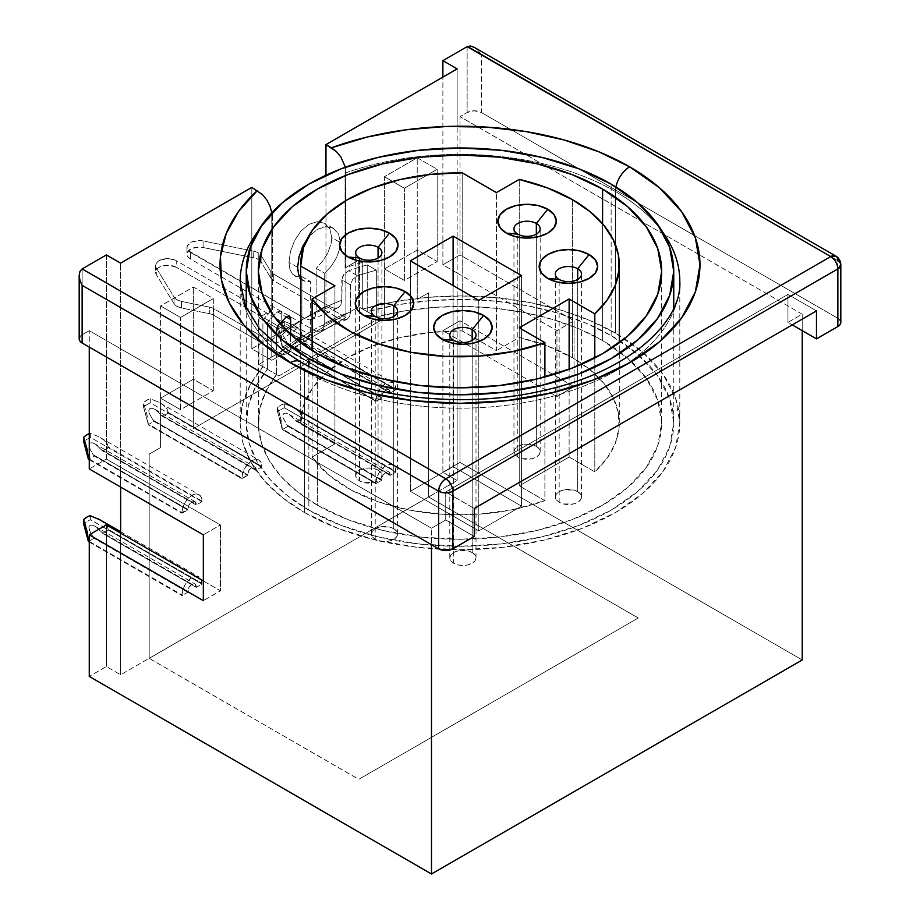 <?xml version="1.0" encoding="UTF-8"?>
<svg xmlns="http://www.w3.org/2000/svg" width="920" height="920" viewBox="0 0 920 920"><rect width="100%" height="100%" fill="white"/><g stroke="black" fill="none" stroke-linecap="round" stroke-linejoin="round"><path stroke-width="0.69" stroke-dasharray="4.6 3.45" d="M378.062 470.223A13.11 7.567 0 0 0 363.779 468.591A13.11 7.567 0 0 0 355.683 475.582A13.11 7.567 0 0 0 359.524 480.93L359.524 294.722L359.524 480.93A13.11 7.567 0 0 0 373.808 482.574A13.11 7.567 0 0 0 381.903 475.582A13.11 7.567 0 0 0 378.062 470.223L378.062 258.025L378.062 470.223L373.808 468.591L368.793 468.015L363.779 468.591L359.524 470.223L356.684 472.684L355.683 475.582L356.684 478.469L359.524 480.93L363.779 482.574L373.808 482.574L378.062 480.93L380.903 478.469L381.903 475.582L380.903 472.684L378.062 470.223M359.524 294.71L359.524 261.084L359.524 294.71M359.524 261.073L359.524 258.025L359.524 261.073M393.748 528.678A13.11 7.567 0 0 0 379.466 527.034A13.11 7.567 0 0 0 371.369 534.025A13.11 7.567 0 0 0 375.21 539.384L375.21 316.468L375.21 539.384A13.11 7.567 0 0 0 389.493 541.017A13.11 7.567 0 0 0 397.589 534.025A13.11 7.567 0 0 0 393.748 528.678L393.748 316.468L393.748 528.678L389.493 527.034L379.466 527.034L375.21 528.678L372.37 531.127L371.369 534.025L372.37 536.923L375.21 539.384L379.466 541.017L384.479 541.592L389.493 541.017L393.748 539.384L396.589 536.923L397.589 534.025L396.589 531.127L393.748 528.678M472.178 552.552A13.11 7.567 0 0 0 457.884 550.908A13.11 7.567 0 0 0 449.799 557.899A13.11 7.567 0 0 0 453.64 563.259L453.64 340.342L453.64 563.259A13.11 7.567 0 0 0 467.923 564.891A13.11 7.567 0 0 0 476.008 557.899A13.11 7.567 0 0 0 472.178 552.552L472.178 340.342L472.178 552.552L467.923 550.908L457.884 550.908L453.64 552.552L450.8 555.001L449.799 557.899L450.8 560.797L453.64 563.259L457.884 564.891L462.909 565.466L467.923 564.891L472.178 563.259L475.019 560.797L476.008 557.899L475.019 555.001L472.178 552.552M577.691 491.636A13.11 7.567 0 0 0 563.408 489.992A13.11 7.567 0 0 0 555.312 496.984A13.11 7.567 0 0 0 559.153 502.331L559.153 279.427L559.153 502.331A13.11 7.567 0 0 0 573.436 503.976A13.11 7.567 0 0 0 581.532 496.984A13.11 7.567 0 0 0 577.691 491.636L577.691 279.427L577.691 491.636L573.436 489.992L563.408 489.992L559.153 491.636L556.312 494.086L555.312 496.984L556.312 499.882L559.153 502.331L563.408 503.976L573.436 503.976L577.691 502.331L580.531 499.882L581.532 496.984L580.531 494.086L577.691 491.636M536.337 446.349A13.11 7.567 0 0 0 522.054 444.716A13.11 7.567 0 0 0 513.958 451.709A13.11 7.567 0 0 0 517.799 457.056L517.799 234.151L517.799 457.056A13.11 7.567 0 0 0 532.082 458.7A13.11 7.567 0 0 0 540.178 451.709A13.11 7.567 0 0 0 536.337 446.349L536.337 234.151L536.337 446.349L532.082 444.716L527.068 444.141L522.054 444.716L517.799 446.349L514.958 448.81L513.958 451.709L514.958 454.595L517.799 457.056L522.054 458.7L532.082 458.7L536.337 457.056L539.178 454.595L540.178 451.709L539.178 448.81L536.337 446.349M289.34 316.009L280.565 310.937L281.899 314.433L286.292 316.974L281.899 314.433L281.899 321.494L281.555 312.202L280.565 310.937L277.472 311.88A213.75 123.406 0 0 0 267.421 322.541L267.421 369.299A213.75 123.406 0 0 0 246.249 422.855A213.75 123.406 0 0 0 308.855 510.128A213.75 123.406 0 0 0 541.799 536.877A213.75 123.406 0 0 0 673.75 422.855L669.645 446.936L657.478 470.085L637.732 491.418L611.144 510.128L578.76 525.469L541.799 536.877L501.699 543.892L460 546.273L418.301 543.892L378.2 536.877L341.24 525.469L308.855 510.128L308.855 366.39L308.855 510.128L287.419 495.673L270.089 479.504L257.267 461.978L249.262 443.52L246.272 424.58L248.342 405.593L255.461 387.021L267.421 369.299L262.901 366.689L250.205 384.997L242.581 404.202L240.2 423.867L243.121 443.509L251.286 462.645L264.477 480.826L282.382 497.616L304.577 512.589L337.881 528.379L375.889 540.097L417.116 547.319L460 549.757L502.883 547.319L544.111 540.097L582.118 528.379L615.422 512.589L642.758 493.361L663.067 471.419L675.579 447.614L679.799 422.855L675.579 398.107L663.067 374.291L642.758 352.36L615.422 333.12L615.422 191.521A219.799 126.902 180 0 1 677.81 298.31A219.799 126.902 180 0 1 530.253 401.511A219.799 126.902 180 0 1 304.577 370.99L304.577 512.589A219.799 126.902 0 0 0 544.111 540.097A219.799 126.902 0 0 0 679.799 422.855A219.799 126.902 0 0 0 615.422 333.12L589.478 320.309L560.406 309.971L528.919 302.358L495.765 297.643L461.748 295.964L427.685 297.332L394.416 301.737L362.71 309.062L362.71 262.303A219.799 126.902 0 0 0 345.069 267.927L345.069 173.086A219.799 126.902 180 0 1 615.422 191.521L615.422 333.12A219.799 126.902 0 0 0 362.71 309.062L367.241 311.673L367.241 264.914A213.75 123.406 0 0 0 348.76 270.71L343.85 274.39L342.332 277.104L341.791 300.276L340.894 304.853L338.341 307.648L334.581 308.303L330.176 306.74L273.746 274.16A12.098 6.981 180 0 1 270.894 271.549L261.096 255.484A12.098 6.981 0 0 0 258.233 252.862A12.098 6.981 0 0 0 253.702 251.206L203.078 240.925L203.078 247.503L253.702 257.795L253.702 251.206A12.098 6.981 180 0 1 258.233 252.862L258.233 259.44A12.098 6.981 0 0 0 253.702 257.795L253.702 251.206L203.078 240.925L199.077 240.522L191.521 242.04L187.266 245.95L187.036 248.285L188.151 250.539L304.727 318.4L309.108 319.918L312.811 319.205L315.284 316.353L316.147 311.822L316.147 268.352L322.299 261.659L327.324 253.862L330.912 244.433L331.763 237.613L340.411 242.604L339.25 250.596L335.938 258.83L330.889 266.616L324.714 273.298L316.147 268.352L322.851 260.935L328.118 252.264L331.188 243.19L331.763 237.613L329.912 228.965L324.737 223.33L317.262 221.674L308.844 224.388L300.886 231.127L294.492 240.787L290.398 251.781L288.983 262.315L297.631 267.306L299.023 256.76M306.923 239.315L309.453 236.083L317.4 229.333L325.829 226.619L333.339 228.286L338.537 233.956L340.411 242.604L331.763 237.613L329.912 228.965L324.737 223.33L317.262 221.674L308.844 224.388L300.886 231.127L294.492 240.787L290.398 251.781L288.983 262.315L289.846 269.135L292.399 273.999L296.481 276.54L299.575 276.874M299.058 256.623L302.185 247.652M519.236 337.479L519.236 179.411L519.236 337.479L547.733 346.092L572.642 357.822A159.309 91.977 0 0 0 519.236 337.479L496.421 350.647L519.236 337.479M572.642 199.755L572.642 357.822L589.938 369.644L603.543 382.973L613.099 397.428L618.309 412.608L619.045 428.076L615.284 443.394L607.131 458.137L594.803 471.868L569.135 457.056L519.225 485.863L544.893 500.687L513.578 509.473L479.711 514.13L444.9 514.418L410.815 510.335L379.074 502.078L351.198 490.038L328.52 474.789L312.11 457.056L334.926 443.888L300.714 424.131L303.439 405.846L312.397 388.251L327.233 372.025L347.357 357.822L371.956 346.207L400.05 337.64L430.537 332.465L462.197 330.889L496.421 350.647L496.421 192.59L496.421 350.647L462.197 330.889A159.309 91.977 0 0 0 300.69 422.855A159.309 91.977 0 0 0 300.714 424.131L300.714 342.769L300.714 424.131L334.926 443.888L334.926 285.821L334.926 443.888L312.11 457.056A159.309 91.977 0 0 0 544.893 500.687L544.893 376.981L544.893 500.687L519.225 485.863L519.225 327.808L519.225 485.863L569.135 457.056L569.135 369.276L569.135 457.056L594.803 471.868A159.309 91.977 0 0 0 619.309 422.855A159.309 91.977 0 0 0 572.642 357.822L572.642 199.755M662.63 232.081A219.799 126.902 180 0 0 615.422 191.521A219.799 126.902 180 0 0 345.069 173.086L345.069 267.927L345.931 267.433L345.069 267.927A219.799 126.902 180 0 1 362.71 262.303L358.766 260.026L345.931 267.433L345.931 314.191L358.766 306.785L358.766 260.026L362.71 262.303L362.71 309.062L367.241 311.673L397.934 304.761L430.1 300.667L462.99 299.46L495.799 301.197L527.758 305.808L558.106 313.214L586.12 323.219L611.144 335.593L637.732 354.292L657.478 375.636L669.645 398.785L673.75 422.855A213.75 123.406 0 0 0 611.144 335.593A213.75 123.406 0 0 0 367.241 311.673L367.241 264.914L376.337 270.169L376.337 316.928L378.718 318.308L358.766 306.785L358.766 260.026L345.931 267.433L345.414 167.198L345.931 317.48L325.967 305.957L325.967 175.248L325.967 305.957L251.815 348.772L271.779 360.295L271.779 357.006L345.931 314.191L345.931 317.48L271.779 360.295L271.779 310.235L272.642 309.741L258.945 317.653L262.901 319.93L262.901 366.689L262.901 319.93A219.799 126.902 180 0 1 272.642 309.741L272.642 214.9L271.779 212.635L272.642 214.9A219.799 126.902 180 0 0 257.37 232.081A219.799 126.902 180 0 1 272.642 214.9L272.642 309.741A219.799 126.902 0 0 0 262.901 319.93L258.945 317.653L258.945 364.412L278.909 375.935L276.517 374.555L265.983 391.115L259.911 408.399L258.416 426.017L261.556 443.566L269.249 460.632L281.325 476.836L297.505 491.797L317.411 505.183A201.652 116.426 0 0 0 537.165 530.426A201.652 116.426 0 0 0 661.653 422.855A201.652 116.426 0 0 0 602.588 340.538L602.588 223.778L602.588 340.538L579.416 329.038L553.495 319.7L525.423 312.731L495.857 308.292L465.474 306.475L434.953 307.337L405.018 310.845L376.337 316.928L378.718 318.308L278.909 375.935L276.517 374.555L276.517 327.796A201.652 116.426 180 0 1 279.887 323.736A201.652 116.426 0 0 0 276.517 327.796L276.517 374.555A201.652 116.426 0 0 0 258.347 422.855A201.652 116.426 0 0 0 317.411 505.183L317.411 353.705L317.411 505.183L347.967 519.662L382.835 530.426L420.659 537.05L460 539.281L499.341 537.05L537.165 530.426L572.033 519.662L602.588 505.183L627.67 487.542L646.3 467.417L657.777 445.567L661.653 422.855L657.777 400.142L646.3 378.304L627.67 358.179L602.588 340.538A201.652 116.426 0 0 0 376.337 316.928L376.337 270.169A201.652 116.426 0 0 0 357.581 275.805L352.613 279.45L350.531 284.912L350.531 311.914A201.652 116.426 0 0 0 324.714 323.346L324.714 273.298L331.441 265.892L336.731 257.243L339.836 248.181L340.411 242.604L338.537 233.956L333.339 228.286L325.829 226.619L317.4 229.333L309.453 236.083L306.947 239.28M288.213 353.13L289.731 351.06L290.639 346.483A201.652 116.426 0 0 1 297.769 340.538A201.652 116.426 0 0 0 290.639 346.483L290.639 334.581L290.639 346.483L289.731 351.06L287.189 353.855L283.417 354.499L279.002 352.935L213.854 315.33L213.854 308.74L270.284 341.32L274.7 342.872L278.461 342.217L281.002 339.411L281.899 334.857L281.899 325.99L281.899 334.857L281.002 339.411L279.415 341.561L274.7 342.872L270.284 341.32A229.885 132.721 180 0 1 290.478 326.634L281.899 321.678L290.478 326.634L294.837 328.152L290.478 326.634A229.885 132.721 180 0 0 270.284 341.32L213.854 308.74L213.854 315.33A12.098 6.981 0 0 0 209.323 313.674L181.493 308.016L181.493 301.438L209.323 307.096A12.098 6.981 180 0 1 213.854 308.74A12.098 6.981 180 0 0 209.323 307.096L209.323 313.674L209.323 307.096L181.493 301.438A12.098 6.981 180 0 1 174.098 297.16L176.962 299.782L181.493 301.438L181.493 308.016L209.323 313.674A12.098 6.981 180 0 1 213.854 315.33L279.002 352.935A217.787 125.741 180 0 1 299.034 338.157L303.416 339.687L307.108 338.962L309.591 336.122L310.454 331.579A201.652 116.426 0 0 0 300.69 338.307A201.652 116.426 0 0 1 310.454 331.579L310.454 281.531L310.454 331.579L307.315 338.836L287.189 353.855L283.417 354.499L279.002 352.935A217.787 125.741 180 0 1 299.034 338.157L176.249 267.272L299.034 338.157L303.416 339.687L307.108 338.962M300.69 278.599L305.072 281.508L310.454 281.531L306.417 281.761L301.622 279.599M611.144 335.593L611.144 184.115L611.144 335.593M300.403 361.767A20.171 11.638 -60 0 1 304.577 370.99A219.799 126.902 180 0 1 240.2 281.635M270.02 206.16L266.719 199.847M679.799 422.855L679.799 281.255A219.799 126.902 180 0 1 622.242 366.873M622.231 366.884A219.799 126.902 180 0 1 304.577 370.99A219.799 126.902 180 0 1 297.769 366.884M428.662 497.007L428.662 292.801L417.254 299.391L417.254 249.998L384.456 268.927L384.456 318.32L193.384 428.639L193.384 379.247L160.586 398.176L160.586 447.568L149.178 454.158L149.178 658.363L428.662 497.007L638.238 618.01L358.766 779.332L149.155 658.306L120.635 674.774L106.375 666.54L89.263 676.418L106.375 666.54L120.635 674.774L149.178 658.329L149.178 454.158L160.586 447.568L160.586 398.176L180.527 409.687L180.527 317.48L160.563 305.957L160.586 447.568L149.155 454.147L149.155 658.306L149.155 454.147L160.563 447.557L160.563 305.957L193.349 287.029L213.314 298.551L213.314 390.758L193.384 379.247L193.384 428.639L384.456 318.32L384.456 268.927L404.386 280.439L404.386 188.232L384.422 176.709L384.422 318.308L193.384 428.639L193.349 287.029L193.349 428.628L384.422 318.308L384.422 176.709L417.22 157.768L437.184 169.303L437.184 261.498L417.254 249.998L417.254 299.391L417.22 157.768L417.22 299.368L428.662 292.801L428.662 496.972L638.238 617.976L358.766 779.355L638.238 618.01L428.628 496.949L149.178 658.363L358.766 779.355L638.238 618.01L428.662 497.007M256.128 469.798L254.874 467.038L251.85 467.337L248.825 470.522L247.572 475.398L241.868 478.699L242.627 473.19L244.789 468.199L248.02 463.829L251.85 460.747L255.668 459.413L258.899 460.046L261.061 462.541L261.832 467.164L256.128 470.465L256.128 469.798L161.564 415.207L155.077 409.411L152.076 408.216L149.88 408.468L148.81 410.113L149.028 412.907L153.007 420.152L247.572 474.743L241.868 478.699L241.868 478.032A14.11 8.153 -60 0 1 248.02 463.829A14.11 8.153 -60 0 1 258.899 460.046A14.11 8.153 -60 0 1 261.832 466.509L256.128 470.465L162.552 416.438L168.256 413.149L261.832 467.164L168.256 412.493L261.832 466.509L168.256 412.493L166.992 408.825L163.311 405.099L157.561 401.683L150.27 398.866L150.27 402.753L143.474 406.674L143.474 402.787L146.866 400.142L150.27 398.866A14.11 8.153 120 0 0 143.474 402.787L146.97 414.541L148.292 424.016L241.868 478.032L148.292 424.672L241.868 478.699L148.292 424.672L153.996 421.383L247.572 475.398L153.007 420.152L247.572 474.743A6.049 3.496 -60 0 1 250.205 468.659A6.049 3.496 -60 0 1 254.874 467.038A6.049 3.496 -60 0 1 256.128 469.798L161.564 415.207L256.128 470.465L256.128 469.798M201.94 501.745L196.236 505.034L194.982 501.607L191.958 501.906L188.933 505.103L187.68 509.979L181.976 513.268L182.735 507.759L184.897 502.768L188.14 498.41L191.958 495.328L195.776 493.994L199.019 494.626L201.181 497.11L201.94 501.745L196.236 505.034L101.683 449.788L95.185 443.992L92.195 442.796L89.987 443.037L88.918 444.682L89.136 447.488L93.127 454.721L187.68 509.323L181.976 512.612A14.11 8.153 -60 0 1 188.14 498.41A14.11 8.153 -60 0 1 199.019 494.626A14.11 8.153 -60 0 1 201.94 501.089L108.364 447.062L107.099 443.394L103.419 439.679L97.669 436.252L90.379 433.447L90.379 437.334L83.582 441.255L90.379 437.334L201.94 501.745M97.669 518.581L90.379 515.764L90.379 519.662L201.94 583.406L201.94 584.073L108.364 530.047L102.672 533.347L196.236 587.362L102.672 533.347L95.185 526.32L92.195 525.124L89.987 525.366L88.918 527.01L90.609 533.335L94.116 538.28L187.68 592.307L94.116 538.28L88.412 541.569L94.116 538.28L93.127 537.05L187.68 591.64A6.049 3.496 -60 0 1 190.325 585.557A6.049 3.496 -60 0 1 194.982 583.935A6.049 3.496 -60 0 1 196.236 586.707L101.683 532.116L102.672 533.347L108.364 530.047L201.94 584.073L196.236 587.362L194.982 583.935L191.958 584.234L188.933 587.431L187.68 592.307L181.976 595.596L182.735 590.088L184.897 585.097L188.14 580.727L191.958 577.645L195.776 576.322L199.019 576.943L201.181 579.439L201.94 584.073L196.236 587.362L101.683 532.116L95.185 526.32L92.195 525.124L89.987 525.366L88.918 527.01L89.136 529.816L93.127 537.05L187.68 591.64L187.68 592.307L181.976 595.596L181.976 594.941A14.11 8.153 -60 0 1 188.14 580.727A14.11 8.153 -60 0 1 199.019 576.943A14.11 8.153 -60 0 1 201.94 583.406L108.364 529.391L107.099 525.722L100.383 520.007M375.9 400.648L376.659 395.796L378.822 390.816L382.065 386.446L385.882 383.364L389.7 382.03L392.943 382.662L395.105 385.158L395.864 389.781L390.16 393.081L388.907 389.643L385.882 389.953L382.858 393.139L381.604 398.015L375.9 401.304L282.336 346.633L375.9 400.648A14.11 8.153 -60 0 1 382.065 386.446A14.11 8.153 -60 0 1 392.943 382.662A14.11 8.153 -60 0 1 395.864 389.125L302.289 335.098L301.024 331.441L297.344 327.716L291.594 324.288L284.303 321.483A14.11 8.153 120 0 0 277.506 325.404L281.002 337.157L282.336 346.633L375.9 400.648M375.9 482.977L376.659 478.124L378.822 473.133L382.065 468.774L385.882 465.692L389.7 464.358L392.943 464.991L395.105 467.475L395.864 472.109L390.16 475.398L388.907 471.971L385.882 472.27L382.858 475.467L381.604 480.343L375.9 483.632L282.336 429.617L282.336 428.95L375.9 482.977A14.11 8.153 -60 0 1 382.065 468.774A14.11 8.153 -60 0 1 392.943 464.991A14.11 8.153 -60 0 1 395.864 471.454L302.289 417.427L301.024 413.758L297.344 410.044L291.594 406.617L284.303 403.811A14.11 8.153 120 0 0 277.506 407.732L281.002 419.474L282.336 428.95L375.9 482.977M271.779 310.235L271.779 212.635L271.779 310.235L258.945 317.653L258.945 364.412L271.779 357.006L271.779 310.235M802.217 659.962L460 462.38L442.888 472.259L457.148 480.493L428.628 496.949L428.662 292.801L417.22 299.368L428.628 292.79L428.628 496.949L457.148 480.493L442.888 472.259L442.888 330.659L460 320.781L460 462.38L442.888 472.259L442.888 330.659L457.148 338.893L457.148 480.493L457.148 273.033L442.888 264.799L442.888 77.096L442.888 264.799L460 254.92L442.888 264.799L457.148 273.033L457.148 126.258L457.148 273.033L556.957 330.659L556.957 396.52L457.148 338.893L457.148 273.033L556.957 330.659L574.068 320.781L574.068 386.641L460 320.781L460 462.38L802.217 659.962M437.184 261.498L437.184 169.303L404.386 188.232L404.386 280.439L437.184 261.498L404.386 280.439L384.456 268.927L417.254 249.998L437.184 261.498M213.314 390.758L213.314 298.551L180.527 317.48L180.527 409.687L213.314 390.758L180.527 409.687L160.586 398.176L193.384 379.247L213.314 390.758M280.565 310.937L277.472 311.88A213.75 123.406 0 0 0 267.421 322.541L276.517 327.796L267.421 322.541L267.421 369.299L262.901 366.689A219.799 126.902 0 0 0 240.2 422.855A219.799 126.902 0 0 0 304.577 512.589L304.577 370.99M297.758 366.873A219.799 126.902 180 0 1 240.2 281.255L240.2 422.855M467.13 46.632L467.13 112.493L460 116.61L460 254.92L574.068 320.781L556.957 330.659L556.957 396.52L574.068 386.641L460 320.781L442.888 330.659L556.957 396.52L574.068 386.641L574.068 320.781L460 254.92L460 116.61L477.319 126.615L460 116.61L467.13 112.493L467.13 46.632L470.396 46L474.26 47.346L478.112 50.45L481.39 54.866L837.867 260.682L837.867 318.308L694.577 235.577L837.867 318.308L837.867 260.682L481.39 54.866L481.39 112.493L474.26 110.791L467.13 112.493A10.085 5.819 0 0 1 481.39 112.493L481.39 54.866L478.112 50.45L474.26 47.346M802.217 330.659L802.217 314.191L699.349 254.794L802.217 314.191L787.957 322.425L792.235 324.886L787.957 322.425L802.217 314.191L802.217 330.659M699.338 254.794L477.319 126.615L699.338 254.794M457.148 68.862L457.148 126.258L457.148 68.862M79.177 338.882A10.085 5.819 0 0 1 82.133 334.776L89.263 330.659L431.48 528.229L431.48 544.697L431.48 528.229L445.74 519.995L474.26 536.463L445.74 519.995L431.48 528.229L89.263 330.659L89.263 347.116L89.263 330.659L82.133 334.776L82.133 268.916L82.133 334.776L79.948 336.662M106.375 254.92L106.375 459.08L89.263 468.959L106.375 459.08L120.635 467.314L120.635 263.143L120.635 487.071L120.635 467.314L106.375 459.08L106.375 254.92M840.052 320.195L837.867 318.308A10.085 5.819 0 0 1 840.822 322.425M694.565 235.577L481.39 112.493L694.565 235.577M106.375 524.941L106.375 666.54L106.375 524.941M445.74 519.995L445.74 492.004L787.957 294.434L787.957 322.425L787.957 294.434L445.74 492.004L474.26 508.472L445.74 492.004L445.74 519.995M816.477 310.891L787.957 294.434L816.477 310.891M251.815 348.772L251.815 187.404L251.815 348.772L325.967 305.957L345.931 317.48L271.779 360.295L251.815 348.772M120.635 533.174L120.635 674.774L120.635 533.174M203.331 580.922L220.443 590.801L220.443 524.941L120.635 467.314L220.443 524.941L203.331 534.819L220.443 524.941L220.443 590.801L203.331 600.679L220.443 590.801L203.331 580.922M615.422 191.521A20.171 11.638 -60 0 1 615.917 186.955M300.69 276.782L301.886 276.586L301.886 320.056A213.75 123.406 0 0 0 281.899 334.857A213.75 123.406 0 0 1 301.886 320.056L301.012 324.599L298.54 327.44L294.837 328.152L298.735 327.313L279.415 341.561M341.791 300.276A213.75 123.406 0 0 0 316.147 311.822L316.147 268.352L324.714 273.298L324.714 323.346L323.84 327.899L321.367 330.74L317.664 331.453L313.294 329.923L190.498 259.037L190.498 252.448L304.727 318.4A229.885 132.721 180 0 1 330.176 306.74L273.746 274.16L273.746 280.749L338.882 318.354L343.309 319.918L347.081 319.274L349.623 316.468L350.531 311.914L350.531 284.912L352.613 279.45L357.581 275.805L348.76 270.71L343.85 274.39L341.791 279.864L350.531 284.912L341.791 279.864L341.791 300.276A213.75 123.406 0 0 0 316.147 311.822L312.627 319.297L338.341 307.648L340.894 304.853L341.791 300.276M594.803 357.972L594.803 471.868L594.803 357.972M462.197 172.833L462.197 330.889L462.197 172.833M312.11 350.531L312.11 457.056L312.11 350.531M384.422 176.709L404.386 188.232L437.184 169.303L417.22 157.768L384.422 176.709M160.563 305.957L180.527 317.48L213.314 298.551L193.349 287.029L160.563 305.957M297.631 267.306L288.983 262.315L289.846 269.135L292.399 273.999L296.481 276.54L301.886 276.586L310.454 281.531L301.886 276.586L301.886 320.056L298.54 327.44M281.784 321.62L176.249 260.682L176.249 267.272A12.098 6.981 0 0 0 163.058 265.753A12.098 6.981 0 0 0 155.583 272.205A12.098 6.981 0 0 0 156.273 274.528L156.273 267.938L174.098 297.16L174.098 303.749L156.273 274.528L156.273 267.938A12.098 6.981 180 0 1 155.583 265.615A12.098 6.981 180 0 1 163.058 259.164A12.098 6.981 180 0 1 176.249 260.682L169.038 258.681L161.242 259.704L158.217 261.268L156.262 263.327L155.583 265.627L156.273 267.938L174.098 297.16L174.098 303.749A12.098 6.981 0 0 0 181.493 308.016L176.962 306.372L174.098 303.749L156.273 274.528L155.583 272.216L156.262 269.905L158.217 267.858L161.242 266.294L169.038 265.259L176.249 267.272L176.249 260.682L281.784 321.62M277.472 311.88L286.292 316.974L277.472 311.88M278.909 375.935L258.945 364.412L358.766 306.785L378.718 318.308L278.909 375.935M367.241 264.914A213.75 123.406 0 0 0 348.76 270.71L357.581 275.805A201.652 116.426 180 0 1 376.337 270.169L367.241 264.914M270.894 278.127A12.098 6.981 0 0 0 273.746 280.749L273.746 274.16A12.098 6.981 180 0 1 270.894 271.549L270.894 278.127L270.894 271.549L261.096 255.484L261.096 262.062L270.894 278.127L261.096 262.062A12.098 6.981 0 0 0 258.233 259.44L258.233 252.862A12.098 6.981 180 0 1 261.096 255.484L261.096 262.062A12.098 6.981 0 0 0 258.233 259.44A12.098 6.981 0 0 0 253.702 257.795L203.078 247.503A12.098 6.981 0 0 0 186.955 254.092A12.098 6.981 0 0 0 190.498 259.037L190.498 252.448A12.098 6.981 180 0 1 186.955 247.503A12.098 6.981 180 0 1 203.078 240.925L203.078 247.503L199.077 247.112L191.521 248.63L187.266 252.54L187.036 254.874L188.151 257.128L190.498 259.037L313.294 329.923A217.787 125.741 180 0 1 338.882 318.354L273.746 280.749A12.098 6.981 180 0 1 270.894 278.127M324.714 323.346L321.183 330.832L347.081 319.274L349.623 316.468L350.531 311.914A201.652 116.426 0 0 0 324.714 323.346M321.367 330.74L317.664 331.453L313.294 329.923A217.787 125.741 180 0 1 338.882 318.354L343.309 319.918L347.081 319.274M312.811 319.205L309.108 319.918L304.727 318.4A229.885 132.721 180 0 1 330.176 306.74L334.581 308.303L338.341 307.648M840.822 264.799L835.774 256.059M395.864 389.781L302.289 335.098L302.289 335.766L395.864 389.781L302.289 335.766L296.585 339.054L390.16 393.081L395.864 389.781M390.16 392.414L390.16 393.081L296.585 339.054L295.608 337.824L390.16 392.414L295.608 337.824L289.11 332.028L286.12 330.832L283.912 331.073L282.842 332.729L283.061 335.524L287.051 342.769L381.604 397.359A6.049 3.496 -60 0 1 384.249 391.264A6.049 3.496 -60 0 1 388.907 389.643A6.049 3.496 -60 0 1 390.16 392.414M381.604 398.015L287.051 342.769L381.604 398.015L288.04 343.999L282.336 347.288L375.9 401.304L381.604 398.015M284.303 325.369L277.506 329.291L277.506 325.404L280.911 322.759L284.303 321.483L284.303 325.369L284.303 321.483L291.594 324.288L297.344 327.716L301.024 331.441L302.289 335.766L284.303 325.369L302.289 335.766L296.585 339.054L289.11 332.028L286.12 330.832L283.912 331.073L282.842 332.729L283.061 335.524L288.04 343.999L282.336 347.288L277.506 329.291L284.303 325.369M395.864 472.109L302.289 417.427L395.864 472.109L302.289 418.082L296.585 421.383L390.16 475.398L395.864 472.109M390.16 474.743L296.585 421.383L295.608 420.152L390.16 474.743L295.608 420.152L289.11 414.356L286.12 413.16L283.912 413.402L282.842 415.046L283.061 417.853L287.051 425.086L381.604 479.688A6.049 3.496 -60 0 1 384.249 473.593A6.049 3.496 -60 0 1 388.907 471.971A6.049 3.496 -60 0 1 390.16 474.743M381.604 480.343L287.051 425.086L381.604 480.343L288.04 426.316L282.336 429.617L375.9 483.632L381.604 480.343M284.303 407.698L277.506 411.619L277.506 407.732L280.911 405.076L284.303 403.811L284.303 407.698L284.303 403.811L291.594 406.617L297.344 410.044L301.024 413.758L302.289 418.082L284.303 407.698L302.289 418.082L296.585 421.383L289.11 414.356L286.12 413.16L283.912 413.402L282.842 415.046L283.061 417.853L288.04 426.316L282.336 429.617L277.506 411.619L284.303 407.698M100.613 520.134L107.099 525.722L108.364 530.047L90.379 519.662L83.582 523.583L90.379 519.662L90.379 515.764M89.263 541.409L181.976 594.941L89.263 541.409M89.263 542.064L181.976 595.596L89.263 542.064M89.263 433.699L90.379 433.447A14.11 8.153 120 0 0 89.263 433.699M89.263 459.08L181.976 512.612L89.263 459.08M89.263 459.747L181.976 513.268L89.263 459.747M95.185 443.992L92.195 442.796L89.987 443.037L88.918 444.682L90.609 451.007L94.116 455.952L88.412 459.252L94.116 455.952L187.68 509.979L93.127 454.721L187.68 509.323A6.049 3.496 -60 0 1 190.325 503.228A6.049 3.496 -60 0 1 194.982 501.607A6.049 3.496 -60 0 1 196.236 504.378L101.683 449.788L102.672 451.018L196.236 505.034L102.672 451.018L108.364 447.718L107.099 443.394L103.419 439.679L97.669 436.252L90.379 433.447L90.379 437.334L108.364 447.718L102.672 451.018L95.185 443.992L194.982 501.607M277.506 411.619L282.336 429.617L279.461 413.62L277.506 407.732L277.506 411.619M277.506 329.291L282.336 347.288L279.461 331.292L277.506 325.404L277.506 329.291M150.27 398.866L150.27 402.753L168.256 413.149L166.992 408.825L163.311 405.099L157.561 401.683L150.27 398.866M153.007 420.152L149.028 412.907L148.81 410.113L149.88 408.468L152.076 408.216L155.077 409.411L162.552 416.438L168.256 413.149L150.27 402.753L143.474 406.674L148.292 424.672L153.996 421.383L153.007 420.152M148.292 424.016L143.474 406.674L143.474 402.787L146.97 414.541L148.292 424.016M521.559 275.632L521.559 506.149L453.111 466.635L453.111 285.522L453.111 466.635L410.343 491.326L478.779 530.851L521.559 506.149L521.559 275.632M478.779 300.334L478.779 530.851L478.779 300.334M410.343 260.82L410.343 491.326L410.343 260.82M521.559 506.149L453.111 466.635L410.343 491.326L478.779 530.851L521.559 506.149M355.683 475.582L355.683 260.164M355.683 260.153L355.683 252.678M371.369 534.025L371.369 311.121M449.799 557.899L449.799 334.995M555.312 496.984L555.312 274.079M513.958 451.709L513.958 228.804M333.339 228.298L324.737 223.33M258.347 271.377L258.347 422.855M673.75 422.855L673.75 308.073M246.249 422.855L246.249 308.073M661.653 271.377L661.653 422.855M619.309 422.855L619.309 342.757M300.69 422.855L300.69 342.757M303.094 280.68L294.492 275.724M155.583 265.615L155.583 272.205M186.955 247.503L186.955 254.092M540.178 451.709L540.178 228.804M581.532 496.984L581.532 274.079M476.008 557.899L476.008 334.995M397.589 534.025L397.589 311.121M294.308 325.714L392.943 382.662M289.11 332.028L388.907 389.643M294.308 408.043L392.943 464.991M289.11 414.356L388.907 471.971M120.635 531.691L199.019 576.943M95.185 526.32L194.982 583.935M100.383 437.678L199.019 494.626M381.903 475.582L381.903 260.164M381.903 260.153L381.903 252.678M160.275 403.098L258.899 460.046M155.077 409.411L254.874 467.038"/><path stroke-width="1.38" d="M378.062 247.319A13.11 7.567 0 0 0 359.524 247.319A13.11 7.567 0 0 0 359.524 258.025L348.116 257.002A29.244 16.882 180 0 1 348.116 233.128A29.244 16.882 180 0 1 389.471 233.128L378.062 247.319L378.062 258.025L378.062 247.319A13.11 7.567 180 0 1 381.903 252.678A13.11 7.567 180 0 1 373.808 259.658A13.11 7.567 180 0 1 359.524 258.025A13.11 7.567 180 0 1 355.683 252.678A13.11 7.567 180 0 1 363.779 245.686A13.11 7.567 180 0 1 378.062 247.319L389.471 233.128L395.807 238.602L398.038 245.065L395.807 251.528L389.471 257.002L379.983 260.659L368.793 261.947L357.604 260.659L348.116 257.002L341.78 251.528L339.56 245.065L341.78 238.602L348.116 233.128L357.604 229.471L368.793 228.183L379.983 229.471L389.471 233.128A29.244 16.882 180 0 1 389.471 257.002A29.244 16.882 180 0 1 348.116 257.002L359.524 258.025A13.11 7.567 0 0 0 378.062 258.025A13.11 7.567 0 0 0 378.062 247.319M577.691 268.72A13.11 7.567 0 0 0 559.153 268.72A13.11 7.567 0 0 0 559.153 279.427L547.745 278.404A29.244 16.882 180 0 1 547.745 254.529A29.244 16.882 180 0 1 589.099 254.529L577.691 268.72L577.691 279.427L577.691 268.72A13.11 7.567 180 0 1 581.532 274.079A13.11 7.567 180 0 1 573.436 281.071A13.11 7.567 180 0 1 559.153 279.427A13.11 7.567 180 0 1 555.312 274.079A13.11 7.567 180 0 1 563.408 267.087A13.11 7.567 180 0 1 577.691 268.72L589.099 254.529L595.435 260.015L597.667 266.466L595.435 272.93L589.099 278.404L579.611 282.072L568.422 283.348L557.232 282.072L547.745 278.404L541.409 272.93L539.178 266.466L541.409 260.015L547.745 254.529L557.232 250.872L568.422 249.584L579.611 250.872L589.099 254.529A29.244 16.882 180 0 1 589.099 278.404A29.244 16.882 180 0 1 547.745 278.404L559.153 279.427A13.11 7.567 0 0 0 577.691 279.427A13.11 7.567 0 0 0 577.691 268.72M472.178 329.647A13.11 7.567 0 0 0 453.64 329.647A13.11 7.567 0 0 0 453.64 340.342L442.232 339.33A29.244 16.882 180 0 1 442.232 315.457A29.244 16.882 180 0 1 483.586 315.457L472.178 329.647L472.178 340.342L472.178 329.647A13.11 7.567 180 0 1 476.008 334.995A13.11 7.567 180 0 1 467.923 341.987A13.11 7.567 180 0 1 453.64 340.342A13.11 7.567 180 0 1 449.799 334.995A13.11 7.567 180 0 1 457.884 328.003A13.11 7.567 180 0 1 472.178 329.647L483.586 315.457L489.923 320.93L492.142 327.393L489.923 333.856L483.586 339.33L474.099 342.987L462.909 344.275L451.72 342.987L442.232 339.33L435.896 333.856L433.665 327.393L435.896 320.93L442.232 315.457L451.72 311.799L462.909 310.511L474.099 311.799L483.586 315.457A29.244 16.882 180 0 1 483.586 339.33A29.244 16.882 180 0 1 442.232 339.33L453.64 340.342A13.11 7.567 0 0 0 472.178 340.342A13.11 7.567 0 0 0 472.178 329.647M393.748 305.773A13.11 7.567 0 0 0 375.21 305.773A13.11 7.567 0 0 0 375.21 316.468L363.803 315.457A29.244 16.882 180 0 1 363.803 291.582A29.244 16.882 180 0 1 405.156 291.582L393.748 305.773L393.748 316.468L393.748 305.773A13.11 7.567 180 0 1 397.589 311.121A13.11 7.567 180 0 1 389.493 318.113A13.11 7.567 180 0 1 375.21 316.468A13.11 7.567 180 0 1 371.369 311.121A13.11 7.567 180 0 1 379.466 304.129A13.11 7.567 180 0 1 393.748 305.773L405.156 291.582L411.493 297.056L413.724 303.519L411.493 309.983L405.156 315.457L395.669 319.113L384.479 320.401L373.29 319.113L363.803 315.457L357.466 309.983L355.235 303.519L357.466 297.056L363.803 291.582L373.29 287.925L384.479 286.637L395.669 287.925L405.156 291.582A29.244 16.882 180 0 1 405.156 315.457A29.244 16.882 180 0 1 363.803 315.457L375.21 316.468A13.11 7.567 0 0 0 393.748 316.468A13.11 7.567 0 0 0 393.748 305.773M536.337 223.445A13.11 7.567 0 0 0 517.799 223.445A13.11 7.567 0 0 0 517.799 234.151L506.391 233.128A29.244 16.882 180 0 1 506.391 209.254A29.244 16.882 180 0 1 547.745 209.254L536.337 223.445L536.337 234.151L536.337 223.445A13.11 7.567 180 0 1 540.178 228.804A13.11 7.567 180 0 1 532.082 235.784A13.11 7.567 180 0 1 517.799 234.151A13.11 7.567 180 0 1 513.958 228.804A13.11 7.567 180 0 1 522.054 221.812A13.11 7.567 180 0 1 536.337 223.445L547.745 209.254L554.082 214.728L556.312 221.191L554.082 227.654L547.745 233.128L538.257 236.785L527.068 238.073L515.878 236.785L506.391 233.128L500.054 227.654L497.835 221.191L500.054 214.728L506.391 209.254L515.878 205.597L527.068 204.309L538.257 205.597L547.745 209.254A29.244 16.882 180 0 1 547.745 233.128A29.244 16.882 180 0 1 506.391 233.128L517.799 234.151A13.11 7.567 0 0 0 536.337 234.151A13.11 7.567 0 0 0 536.337 223.445M302.185 247.652L306.923 239.315M306.947 239.28L303.094 245.755L299.058 256.623M519.236 179.411A159.309 91.977 180 0 1 572.642 199.755A159.309 91.977 180 0 1 619.309 264.799A159.309 91.977 180 0 1 594.803 313.812L594.803 357.972L594.803 313.812L607.131 300.07L615.284 285.327L619.045 270.008L618.309 254.541L613.099 239.361L603.543 224.905L589.938 211.577L572.642 199.755L547.733 188.025L519.236 179.411L496.421 192.59L462.197 172.833L430.537 174.409L400.05 179.584L371.956 188.14L347.357 199.755L327.233 213.958L312.397 230.184L303.439 247.79L300.714 266.064A159.309 91.977 180 0 1 300.69 264.799A159.309 91.977 180 0 1 462.197 172.833L496.421 192.59L519.236 179.411M317.411 353.705A201.652 116.426 180 0 1 258.347 271.377A201.652 116.426 180 0 1 382.835 163.817A201.652 116.426 180 0 1 602.588 189.06L602.588 223.778L602.588 189.06A201.652 116.426 180 0 1 661.653 271.377A201.652 116.426 180 0 1 537.165 378.948A201.652 116.426 180 0 1 317.411 353.705L292.33 336.065L273.7 315.94L262.223 294.089L258.347 271.377L262.223 248.664L273.7 226.826L292.33 206.701L317.411 189.06L347.967 174.581L382.835 163.817L420.659 157.193L460 154.951L499.341 157.193L537.165 163.817L572.033 174.581L602.588 189.06L627.67 206.701L646.3 226.826L657.777 248.664L661.653 271.377L657.777 294.089L646.3 315.94L627.67 336.065L602.588 353.705L572.033 368.184L537.165 378.948L499.341 385.572L460 387.803L420.659 385.572L382.835 378.948L347.967 368.184L317.411 353.705M286.292 316.974A201.652 116.426 0 0 0 279.887 323.736A201.652 116.426 180 0 1 286.292 316.974L290.639 319.481L290.294 317.25L289.317 315.997L286.292 316.974L289.34 316.009L290.639 319.481L290.639 334.581L290.639 319.481L286.292 316.974M300.69 338.307A201.652 116.426 0 0 0 297.769 340.538A201.652 116.426 0 0 1 300.69 338.307M299.023 256.76L297.631 267.306L298.494 274.114L301.012 278.978M308.855 358.639L308.855 366.39L308.855 358.639A213.75 123.406 180 0 1 246.249 271.377A213.75 123.406 180 0 1 378.2 157.366A213.75 123.406 180 0 1 611.144 184.115A213.75 123.406 180 0 1 673.75 271.377A213.75 123.406 180 0 1 541.799 385.399A213.75 123.406 180 0 1 308.855 358.639L341.24 373.991L378.2 385.399L418.301 392.414L460 394.795L501.699 392.414L541.799 385.399L578.76 373.991L611.144 358.639L637.732 339.94L657.478 318.608L669.645 295.458L673.75 271.377L669.645 247.308L657.478 224.158L637.732 202.814L611.144 184.115L578.76 168.774L541.799 157.366L501.699 150.339L460 147.97L418.301 150.339L378.2 157.366L341.24 168.774L308.855 184.115L282.267 202.814L262.522 224.158L250.355 247.308L246.249 271.377L250.355 295.458L262.522 318.608L282.267 339.94L308.855 358.639M290.317 362.756A239.97 138.54 0 0 0 629.682 362.756A239.97 138.54 0 0 0 629.682 166.83L659.525 187.818L681.697 211.772L695.359 237.762L699.97 264.799L695.359 291.824L681.697 317.814L659.525 341.768L629.682 362.756L593.319 379.994L551.827 392.794L506.816 400.671L460 403.339L413.183 400.671L368.172 392.794L326.68 379.994L290.317 362.756A20.171 11.638 -60 0 1 300.403 361.767A20.171 11.638 120 0 0 290.317 362.756L264.224 344.908L243.685 324.783L229.31 302.945L221.49 280.025L220.443 256.668L226.216 233.542L238.636 211.312L257.347 190.601A239.97 138.54 0 0 0 290.317 362.756M240.2 281.635A219.799 126.902 180 0 1 257.37 232.081A219.799 126.902 180 0 0 240.2 281.255L245.214 305.704L259.371 328.555L283.061 350.462L300.403 361.767C360.536 397.612 462.921 410.055 544.87 390.183C629.418 371.588 682.41 321.436 679.799 281.255A219.799 126.902 180 0 0 662.63 232.081M266.719 199.847L262.315 194.453L266.719 199.847L270.02 206.16L271.779 212.635L269.916 205.884M262.315 194.453L251.815 187.404L120.635 263.143L106.375 254.92L82.133 268.916L106.375 254.92L120.635 263.143L251.815 187.404L262.315 194.453M89.263 676.418L431.48 874L802.217 659.962L802.217 330.659L802.217 659.962L431.48 874L431.48 544.697L431.48 874L89.263 676.418L89.263 534.819L106.375 524.941L120.635 533.174L106.375 524.941L89.263 534.819L203.331 600.679L203.331 534.819L89.263 468.959L89.263 347.116L89.263 468.959L203.331 534.819L203.331 600.679L89.263 534.819L89.263 676.418M442.888 60.628L467.13 46.632L442.888 60.628L457.148 68.862L325.967 144.601L331.487 147.786L367.367 136.988L405.881 129.823L445.924 126.488L486.369 127.087L526.079 131.606L563.891 139.909L598.759 151.765L629.682 166.83A239.97 138.54 0 0 0 331.487 147.786L336.467 151.65L340.872 157.032L345.414 167.198L340.872 157.032L336.467 151.65L325.967 144.601L325.967 175.248L325.967 144.601L457.148 68.862L442.888 60.628L442.888 77.096L442.888 60.628M79.948 336.662L79.177 338.882L79.948 341.113L82.133 342.999L438.61 548.814L445.74 550.516L452.87 548.814L474.26 536.463L474.26 508.472L816.477 310.891L816.477 338.882L837.867 326.542L840.052 324.645L840.822 322.425L840.052 320.195M792.235 324.886L816.477 338.882L837.867 326.542L837.867 268.916L452.87 491.188L452.87 548.814L474.26 536.463L474.26 508.472L816.477 310.891L816.477 338.882L792.235 324.886M79.177 275.436L79.948 280.335L82.133 285.373L438.61 491.188A10.085 5.819 -60 0 1 445.74 478.837L82.133 268.916L79.948 271.423L79.177 275.436L79.177 338.882A10.085 5.819 0 0 0 82.133 342.999L438.61 548.814L438.61 491.188L82.133 285.373L82.133 342.999L82.133 285.373L79.948 280.335L79.177 275.436L79.948 271.423L82.133 268.916L445.74 478.837L830.737 256.565L467.475 46.448M120.635 487.071L120.635 533.174L203.331 580.922L120.635 533.174L120.635 487.071M615.917 186.955A20.171 11.638 -60 0 1 629.682 166.83M281.899 325.99L281.899 321.494L281.899 325.99M299.575 276.874L300.69 276.782M300.714 342.769L300.714 266.064L334.926 285.821L312.11 298.988L312.11 350.531L312.11 298.988L328.52 316.721L351.198 331.971L379.074 344.022L410.815 352.279L444.9 356.35L479.711 356.063L513.578 351.405L544.893 342.619A159.309 91.977 180 0 1 312.11 298.988L334.926 285.821L300.714 266.064L300.714 342.769M544.893 376.981L544.893 342.619L519.225 327.808L569.135 298.988L569.135 369.276L569.135 298.988L594.803 313.812L569.135 298.988L519.225 327.808L544.893 342.619L544.893 376.981M453.111 236.118L521.559 275.632L478.779 300.334L410.343 260.82L453.111 236.118L521.559 275.632L478.779 300.334L410.343 260.82L453.111 236.118L453.111 285.522L453.111 236.118M470.396 46L467.13 46.632L830.737 256.565A10.085 5.819 -60 0 1 835.774 256.059L474.26 47.346L470.488 46.011M835.774 256.059A10.085 5.819 -60 0 1 837.867 260.682A10.085 5.819 180 0 1 840.822 264.799A10.085 5.819 180 0 1 837.867 268.916L837.867 326.542A10.085 5.819 0 0 0 840.822 322.425L840.822 264.799L837.867 268.916A10.085 5.819 -120 0 0 830.737 256.565C835.072 259.555 837.442 263.672 837.867 268.916L452.87 491.188C452.444 485.944 450.075 481.827 445.74 478.837A10.085 5.819 60 0 1 452.87 491.188A10.085 5.819 180 0 1 438.61 491.188C443.359 493.442 448.12 493.442 452.87 491.188L452.87 548.814A10.085 5.819 0 0 1 438.61 548.814L438.61 491.188C439.035 485.944 441.416 481.827 445.74 478.837L830.737 256.565L835.774 256.059C838.913 257.945 840.604 260.854 840.822 264.799M83.582 523.583L83.582 519.685L86.986 517.04L90.379 515.764A14.11 8.153 120 0 0 83.582 519.685L87.078 531.438L88.412 540.914L89.263 541.409L88.412 540.914L88.412 541.569L89.263 542.064L88.412 541.569L83.582 523.583L88.412 541.569L85.537 525.584L83.582 519.685L83.582 523.583M120.635 531.691L97.485 518.489M89.263 433.699A14.11 8.153 120 0 0 83.582 437.368L87.078 449.109L88.412 459.252L83.582 441.255L83.582 437.368L86.986 434.711L90.379 433.447M88.412 458.585L89.263 459.08L88.412 458.585L88.412 459.252L89.263 459.747L88.412 459.252L83.582 441.255L83.582 437.368L87.078 449.109L88.412 458.585M100.613 520.134L90.379 515.764M673.75 308.073L673.75 271.377M246.249 308.073L246.249 271.377M619.309 342.757L619.309 265.075M300.69 342.757L300.69 264.902"/></g></svg>
